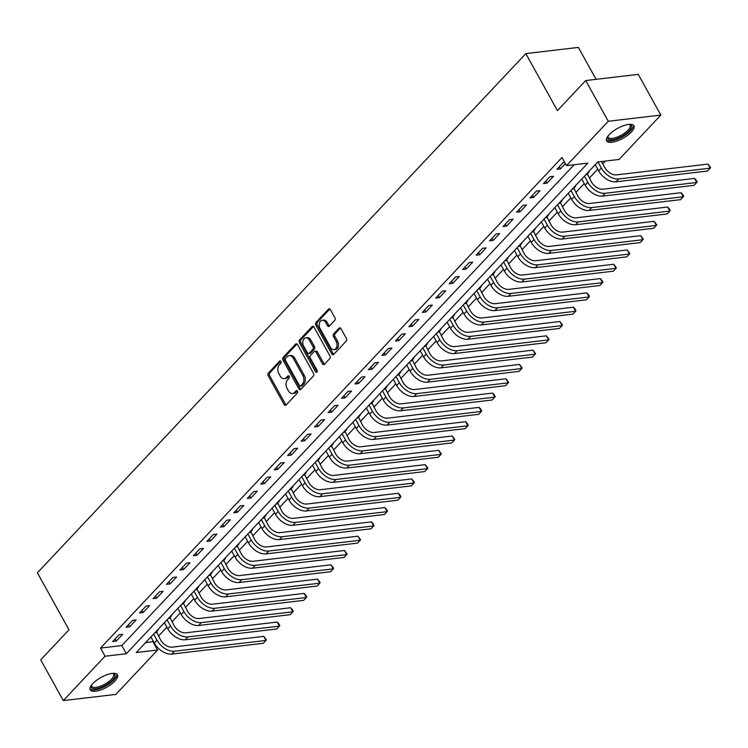 <?xml version="1.0" encoding="UTF-8"?>
<svg xmlns="http://www.w3.org/2000/svg" width="748" height="748" viewBox="0 0 748 748"><rect width="100%" height="100%" fill="white"/><g stroke="black" fill="none" stroke-linecap="round" stroke-linejoin="round"><path stroke-width="1.12" d="M280.968 361.443A1.374 0.963 -96.7 0 0 279.612 361.116L268.373 373.056A1.964 1.365 -96.7 0 0 268.205 375.776L284.156 404.556A1.964 1.365 -96.7 0 0 285.446 405.379A1.964 1.365 -96.7 0 0 286.101 405.033L297.33 393.093A1.374 0.963 -96.7 0 0 296.096 390.849L294.637 392.391A6.274 4.385 -96.7 0 1 292.533 393.513A6.274 4.385 -96.7 0 1 288.419 390.877L287.092 388.474A6.274 4.385 -96.7 0 1 287.634 379.769L289.093 378.217A1.374 0.963 -96.7 0 0 287.849 375.982L286.4 377.525A6.274 4.385 -96.7 0 1 284.296 378.647A6.274 4.385 -96.7 0 1 280.182 376.01L278.845 373.607A6.274 4.385 -96.7 0 1 279.397 364.893L280.846 363.35A1.374 0.963 -96.7 0 0 280.968 361.443M631.349 132.041A15.586 5.647 -29 0 1 617.165 140.951A15.586 5.647 -29 0 1 606.647 140.904A15.586 5.647 -29 0 1 609.199 134.649A15.586 5.647 -29 0 1 623.383 125.748A15.586 5.647 -29 0 1 633.902 125.795A15.586 5.647 -29 0 1 631.349 132.041M114.921 681.026A15.586 5.647 -29 0 1 100.737 689.937A15.586 5.647 -29 0 1 90.209 689.88A15.586 5.647 -29 0 1 92.771 683.635A15.586 5.647 -29 0 1 106.955 674.724A15.586 5.647 -29 0 1 117.473 674.771A15.586 5.647 -29 0 1 114.921 681.026M334.721 320.434A1.964 1.365 -96.7 0 0 334.898 317.713L330.42 309.644A1.964 1.365 -96.7 0 0 329.129 308.812A1.964 1.365 -96.7 0 0 328.475 309.167L316.002 322.425A1.964 1.365 -96.7 0 0 315.834 325.146L331.785 353.926A1.964 1.365 -96.7 0 0 333.066 354.748A1.964 1.365 -96.7 0 0 333.73 354.402L346.202 341.144A1.964 1.365 -96.7 0 0 346.371 338.414L340.966 328.662A1.964 1.365 -96.7 0 0 339.676 327.839A1.964 1.365 -96.7 0 0 339.022 328.194L333.683 333.87A1.964 1.365 -96.7 0 0 333.514 336.591L336.198 341.425A5.245 3.665 -96.7 0 1 336.824 346.651A5.245 3.665 -96.7 0 1 333.982 349.643A5.245 3.665 -96.7 0 1 330.541 347.437L320.032 328.494A5.245 3.665 -96.7 0 1 319.405 323.267A5.245 3.665 -96.7 0 1 322.248 320.275A5.245 3.665 -96.7 0 1 325.689 322.481L327.446 325.632A1.964 1.365 -96.7 0 0 328.727 326.465A1.964 1.365 -96.7 0 0 329.382 326.109L334.721 320.434M63.3 700.596L40.729 659.867L69.003 629.816L37.4 572.809L525.825 53.594L557.428 110.611L585.703 80.55L608.274 121.269L660.821 115.08L619.082 159.446L597.783 161.961L136.276 652.546L157.576 650.04L115.847 694.406L63.3 700.596L105.038 656.23L126.337 653.715L587.835 163.129L566.535 165.635L608.274 121.269M566.535 165.635L562.019 157.491L100.522 648.086L105.038 656.23M297.545 344.594A1.964 1.365 -96.7 0 0 296.255 343.762A1.964 1.365 -96.7 0 0 295.6 344.117L283.127 357.376A1.964 1.365 -96.7 0 0 282.95 360.097L298.901 388.876A1.964 1.365 -96.7 0 0 300.191 389.699A1.964 1.365 -96.7 0 0 300.846 389.353L313.319 376.094A1.964 1.365 -96.7 0 0 313.496 373.364L297.545 344.594M299.565 339.901L312.038 326.642A1.964 1.365 -96.7 0 1 312.692 326.287A1.964 1.365 -96.7 0 1 313.982 327.119L329.933 355.889A1.964 1.365 -96.7 0 1 329.765 358.619L324.426 364.295A1.964 1.365 -96.7 0 1 323.762 364.641A1.964 1.365 -96.7 0 1 322.481 363.818L316.011 352.149A1.964 1.365 -96.7 0 0 314.721 351.317A1.964 1.365 -96.7 0 0 314.067 351.672L310.523 355.431A1.964 1.365 -96.7 0 0 310.355 358.161L317.087 370.307A1.374 0.963 -96.7 0 1 315.609 371.878L299.396 342.621A1.964 1.365 -96.7 0 1 299.565 339.901L300.986 339.732L313.44 326.493M100.522 648.086L121.821 645.571L574.146 164.747M116.202 641.148L122.663 634.276L119.11 634.697L112.649 641.56L116.202 641.148L115.033 639.035M129.666 626.833L136.127 619.961L132.574 620.382L126.113 627.254L129.666 626.833L128.497 624.72M143.13 612.528L149.591 605.656L146.038 606.076L139.577 612.939L143.13 612.528L141.961 610.415M156.594 598.213L163.055 591.341L159.502 591.762L153.041 598.634L156.594 598.213L155.416 596.1M170.048 583.898L176.519 577.035L172.966 577.447L166.505 584.319L170.048 583.898L168.88 581.785M183.512 569.593L189.973 562.72L186.43 563.141L179.969 570.004L183.512 569.593L182.344 567.48M196.976 555.278L203.437 548.406L199.894 548.826L193.423 555.699L196.976 555.278L195.808 553.165M210.44 540.963L216.901 534.1L213.348 534.511L206.887 541.384L210.44 540.963L209.272 538.859M223.904 526.657L230.365 519.785L226.812 520.206L220.351 527.078L223.904 526.657L222.736 524.544M237.368 512.343L243.829 505.48L240.276 505.891L233.815 512.763L237.368 512.343L236.2 510.23M250.832 498.037L257.293 491.165L253.74 491.586L247.279 498.449L250.832 498.037L249.654 495.924M264.296 483.722L270.757 476.85L267.204 477.271L260.743 484.143L264.296 483.722L263.118 481.609M277.751 469.407L284.212 462.545L280.668 462.956L274.207 469.828L277.751 469.407L276.582 467.304M291.215 455.102L297.676 448.23L294.132 448.65L287.671 455.523L291.215 455.102L290.046 452.989M304.679 440.787L311.14 433.915L307.596 434.336L301.126 441.208L304.679 440.787L303.51 438.674M318.143 426.482L324.604 419.609L321.051 420.03L314.59 426.893L318.143 426.482L316.974 424.368M331.607 412.167L338.068 405.294L334.515 405.715L328.054 412.587L331.607 412.167L330.438 410.054M345.071 397.852L351.532 390.989L347.979 391.4L341.518 398.273L345.071 397.852L343.893 395.748M358.535 383.546L364.996 376.674L361.443 377.095L354.982 383.958L358.535 383.546L357.357 381.433M371.99 369.231L378.46 362.359L374.907 362.78L368.446 369.652L371.99 369.231L370.821 367.118M385.454 354.926L391.915 348.054L388.371 348.475L381.91 355.337L385.454 354.926L384.285 352.813M398.918 340.611L405.379 333.739L401.835 334.16L395.365 341.032L398.918 340.611L397.749 338.498M412.382 326.296L418.843 319.433L415.29 319.845L408.829 326.717L412.382 326.296L411.213 324.183M425.846 311.991L432.307 305.119L428.754 305.539L422.293 312.402L425.846 311.991L424.677 309.878M439.31 297.676L445.771 290.804L442.218 291.224L435.757 298.097L439.31 297.676L438.141 295.563M452.774 283.361L459.235 276.498L455.682 276.91L449.221 283.782L452.774 283.361L451.596 281.257M466.228 269.056L472.699 262.183L469.146 262.604L462.685 269.476L466.228 269.056L465.06 266.942M479.692 254.741L486.153 247.878L482.61 248.289L476.149 255.161L479.692 254.741L478.524 252.628M493.156 240.435L499.617 233.563L496.074 233.984L489.603 240.847L493.156 240.435L491.988 238.322M506.62 226.12L513.081 219.248L509.528 219.669L503.067 226.541L506.62 226.12L505.452 224.007M520.084 211.806L526.545 204.943L522.992 205.354L516.531 212.226L520.084 211.806L518.916 209.702M533.548 197.5L540.009 190.628L536.456 191.049L529.995 197.921L533.548 197.5L532.38 195.387M547.012 183.185L553.473 176.313L549.92 176.734L543.459 183.606L547.012 183.185L545.834 181.072M564.675 162.269L563.384 162.428L556.923 169.291L560.467 168.88L565.413 163.616M145.458 642.794L153.434 641.504M158.501 636.109L166.898 627.189M171.965 621.803L180.362 612.883M185.429 607.488L193.826 598.568M198.893 593.173L207.28 584.253M212.357 578.868L220.744 569.948M225.821 564.553L234.208 555.633M239.285 550.238L247.672 541.328M252.749 535.933L261.136 527.013M266.204 521.618L274.6 512.698M279.668 507.312L288.064 498.392M293.132 492.997L301.519 484.078M306.596 478.683L314.983 469.763M320.06 464.377L328.447 455.457M333.524 450.062L341.911 441.142M346.988 435.757L355.375 426.837M360.442 421.442L368.839 412.522M373.906 407.127L382.303 398.207M387.371 392.822L395.767 383.902M400.834 378.507L409.221 369.587M414.299 364.201L422.685 355.281M427.763 349.886L436.149 340.966M441.226 335.572L449.613 326.652M454.681 321.266L463.077 312.346M468.145 306.951L476.541 298.031M481.609 292.636L490.005 283.726M495.073 278.331L503.46 269.411M508.537 264.016L516.924 255.096M522.001 249.71L530.388 240.791M535.465 235.396L543.852 226.476M548.929 221.081L557.316 212.161M562.384 206.775L570.78 197.855M575.848 192.46L584.244 183.541M589.312 178.155L597.699 169.235M602.776 163.84L605.384 161.063M156.407 631.966L158.165 630.096L157.304 630.199M169.871 617.652L171.629 615.782L170.768 615.885M183.335 603.337L185.093 601.476L184.232 601.57M196.799 589.031L198.557 587.161L197.696 587.264M210.263 574.716L212.021 572.846L211.151 572.949M223.727 560.402L225.485 558.541L224.615 558.644M237.191 546.096L238.939 544.226L238.079 544.329M250.645 531.781L252.403 529.911L251.543 530.014M264.109 517.476L265.867 515.606L265.007 515.709M277.573 503.161L279.331 501.291L278.471 501.394M291.037 488.846L292.795 486.985L291.935 487.088M304.501 474.541L306.259 472.671L305.39 472.773M317.965 460.226L319.723 458.356L318.854 458.459M331.429 445.92L333.178 444.05L332.318 444.153M344.884 431.605L346.642 429.735L345.782 429.838M358.348 417.291L360.106 415.43L359.246 415.523M371.812 402.985L373.57 401.115L372.71 401.218M385.276 388.67L387.034 386.8L386.174 386.903M398.74 374.365L400.498 372.495L399.628 372.598M412.204 360.05L413.962 358.18L413.092 358.283M425.668 345.735L427.417 343.874L426.556 343.968M439.123 331.429L440.881 329.559L440.02 329.662M452.587 317.115L454.345 315.245L453.484 315.347M466.051 302.8L467.809 300.939L466.948 301.042M479.515 288.494L481.273 286.624L480.412 286.727M492.979 274.179L494.737 272.309L493.876 272.412M506.443 259.874L508.201 258.004L507.331 258.107M519.907 245.559L521.665 243.689L520.795 243.792M533.361 231.244L535.119 229.384L534.259 229.486M546.825 216.939L548.583 215.069L547.723 215.172M560.289 202.624L562.047 200.754L561.187 200.857M573.753 188.318L575.511 186.448L574.651 186.551M587.217 174.004L588.975 172.133L588.115 172.236M596.072 79.335L578.372 47.405L525.825 53.594M585.703 80.55L638.24 74.361L660.821 115.08M153.069 641.896L157.576 650.04M121.821 645.571L126.337 653.715M560.467 168.88L559.298 166.767M284.296 378.647L285.717 378.479A6.274 4.385 -96.7 0 0 287.821 377.357L286.4 377.525M289.037 376.066L287.821 377.357M292.533 393.513L293.955 393.345A6.274 4.385 -96.7 0 0 296.058 392.233L294.637 392.391M297.274 390.933L296.058 392.233M280.79 361.191L269.794 372.887A1.964 1.365 -96.7 0 0 269.626 375.608L285.577 404.388A1.964 1.365 -96.7 0 0 286.119 405.005M297.003 343.968L284.549 357.207A1.964 1.365 -96.7 0 0 284.371 359.928L300.322 388.708A1.964 1.365 -96.7 0 0 300.864 389.334M285.53 358.376A1.374 0.963 -96.7 0 0 285.409 360.284L299.406 385.547A1.374 0.963 -96.7 0 0 300.771 385.875L302.304 384.248A6.274 4.385 -96.7 0 0 302.846 375.533L293.281 358.264A6.274 4.385 -96.7 0 0 289.158 355.637A6.274 4.385 -96.7 0 0 287.064 356.749L285.53 358.376M300.313 386.118L301.734 385.959A1.374 0.963 -96.7 0 0 302.192 385.706L300.771 385.875M289.158 355.637L290.579 355.468A6.274 4.385 -96.7 0 1 294.703 358.105L304.268 375.365A6.274 4.385 -96.7 0 1 303.725 384.079L302.192 385.706M314.721 351.317L316.142 351.158A1.964 1.365 -96.7 0 1 317.433 351.981L323.903 363.65A1.964 1.365 -96.7 0 0 324.445 364.267M300.986 339.732A1.964 1.365 -96.7 0 0 300.808 342.453L317.03 371.719A1.374 0.963 -96.7 0 0 317.171 371.915M309.298 340.031A5.245 3.665 -96.7 0 0 305.857 337.834A5.245 3.665 -96.7 0 0 303.005 340.826A5.245 3.665 -96.7 0 0 303.641 346.044L307.344 352.719A1.964 1.365 -96.7 0 0 308.625 353.542A1.964 1.365 -96.7 0 0 309.289 353.196L312.823 349.428A1.964 1.365 -96.7 0 0 313.001 346.707L309.298 340.031L310.719 339.863A5.245 3.665 -96.7 0 0 307.278 337.666L305.857 337.834M308.625 353.542L310.046 353.374A1.964 1.365 -96.7 0 0 310.701 353.028L309.289 353.196M310.719 339.863L314.422 346.539A1.964 1.365 -96.7 0 1 314.244 349.26L310.701 353.028M322.248 320.275L323.669 320.107A5.245 3.665 -96.7 0 1 327.11 322.313L328.858 325.474A1.964 1.365 -96.7 0 0 329.41 326.091M333.982 349.643L335.403 349.475A5.245 3.665 -96.7 0 0 338.246 346.483A5.245 3.665 -96.7 0 0 337.61 341.256L336.198 341.425M340.424 328.045L335.104 333.702A1.964 1.365 -96.7 0 0 334.936 336.422L337.61 341.256M328.475 309.167L329.849 308.999L317.423 322.257A1.964 1.365 -96.7 0 0 317.255 324.978L333.206 353.757A1.964 1.365 -96.7 0 0 333.748 354.384M156.267 631.303L160.568 639.839A9.986 6.171 43.3 0 0 172.19 647.142L263.707 636.361L266.335 639.849L265.97 640.438L174.443 651.218A14.988 9.247 -136.7 0 1 157.024 640.251L153.621 634.117M263.707 636.361L265.97 640.438L263.277 643.299L171.75 654.079A14.988 9.247 -136.7 0 1 154.331 643.112L150.928 636.978M156.547 632.574L154.883 632.771M169.721 616.988L174.032 625.524A9.986 6.171 43.3 0 0 185.644 632.827L277.171 622.046L278.892 623.916L279.789 625.543L279.434 626.123L187.907 636.903A14.988 9.247 -136.7 0 1 170.479 625.945L167.084 619.802M277.171 622.046L279.434 626.123L276.741 628.984L185.214 639.764A14.988 9.247 -136.7 0 1 167.795 628.806L164.392 622.663M170.011 618.269L168.347 618.465M183.185 602.682L187.496 611.21A9.986 6.171 43.3 0 0 199.108 618.521L290.635 607.741L292.356 609.601L293.253 611.228L292.898 611.808L201.371 622.588A14.988 9.247 -136.7 0 1 183.943 611.63L180.539 605.487M290.635 607.741L292.898 611.808L290.205 614.669L198.678 625.459A14.988 9.247 -136.7 0 1 181.25 614.491L177.846 608.358M183.475 603.954L181.801 604.15M196.649 588.367L200.96 596.904A9.986 6.171 43.3 0 0 212.572 604.206L304.099 593.426L305.82 595.286L306.717 596.923L306.353 597.502L214.835 608.283A14.988 9.247 -136.7 0 1 197.407 597.315L194.003 591.182M304.099 593.426L306.353 597.502L303.66 600.364L212.142 611.144A14.988 9.247 -136.7 0 1 194.714 600.186L191.31 594.043M196.939 589.639L195.265 589.835M210.113 574.062L214.424 582.589A9.986 6.171 43.3 0 0 226.036 589.901L317.563 579.12L320.181 582.608L319.817 583.188L228.29 593.968A14.988 9.247 -136.7 0 1 210.871 583.01L207.467 576.867M317.563 579.12L319.817 583.188L317.124 586.049L225.597 596.829A14.988 9.247 -136.7 0 1 208.178 585.871L204.774 579.728M210.394 575.334L208.729 575.53M113.004 673.331A13.483 4.881 -29 0 1 113.07 673.34A13.483 4.881 -29 0 1 114.21 673.77A13.483 4.881 -29 0 1 107.787 683.906A13.483 4.881 -29 0 1 92.032 688.282A13.483 4.881 -29 0 1 91.331 685.392A13.483 4.881 -29 0 1 91.359 685.327M91.546 685.065A12.492 4.525 151 0 0 91.752 686.262A12.492 4.525 151 0 0 92.406 686.926A12.492 4.525 151 0 0 105.945 683.541A12.492 4.525 151 0 0 113.593 674.154A12.492 4.525 151 0 0 112.939 673.49A12.492 4.525 151 0 0 112.677 673.35M89.956 689.02A15.484 5.61 151 0 0 90.386 689.357A15.484 5.61 151 0 0 106.459 685.579A15.484 5.61 151 0 0 116.875 674.098M629.433 124.346A13.483 4.881 -29 0 1 629.498 124.364A13.483 4.881 -29 0 1 629.133 130.919A13.483 4.881 -29 0 1 614.594 139.334A13.483 4.881 -29 0 1 607.759 136.407A13.483 4.881 -29 0 1 607.787 136.351M607.974 136.089A12.492 4.525 151 0 0 608.18 137.286A12.492 4.525 151 0 0 616.614 137.323A12.492 4.525 151 0 0 627.974 130.189A12.492 4.525 151 0 0 630.022 125.178A12.492 4.525 151 0 0 629.115 124.374M606.385 140.044A15.484 5.61 151 0 0 617.203 139.324A15.484 5.61 151 0 0 630.555 130.75A15.484 5.61 151 0 0 633.313 125.112M223.577 559.747L227.888 568.274A9.986 6.171 43.3 0 0 239.5 575.586L331.027 564.805L333.645 568.293L333.281 568.873L241.754 579.663A14.988 9.247 -136.7 0 1 224.335 568.695L220.931 562.561M331.027 564.805L333.281 568.873L330.588 571.743L239.061 582.524A14.988 9.247 -136.7 0 1 221.642 571.556L218.238 565.423M223.858 561.019L222.193 561.215M237.041 545.432L241.352 553.969A9.986 6.171 43.3 0 0 252.964 561.271L344.491 550.491L347.109 553.988L346.745 554.567L255.218 565.348A14.988 9.247 -136.7 0 1 237.799 554.39L234.395 548.247M344.491 550.491L346.745 554.567L344.052 557.428L252.525 568.209A14.988 9.247 -136.7 0 1 235.106 557.251L231.702 551.108M237.322 546.713L235.657 546.91M250.505 531.127L254.806 539.654A9.986 6.171 43.3 0 0 266.428 546.966L357.955 536.185L360.573 539.673L360.209 540.252L268.682 551.033A14.988 9.247 -136.7 0 1 251.263 540.075L247.859 533.932M357.955 536.185L360.209 540.252L357.516 543.113L265.989 553.894A14.988 9.247 -136.7 0 1 248.57 542.936L245.166 536.802M250.786 532.398L249.121 532.595M263.96 516.812L268.27 525.348A9.986 6.171 43.3 0 0 279.883 532.651L371.41 521.87L373.13 523.731L374.028 525.367L373.673 525.947L282.146 536.727A14.988 9.247 -136.7 0 1 264.727 525.76L261.323 519.626M371.41 521.87L373.673 525.947L370.98 528.808L279.453 539.589A14.988 9.247 -136.7 0 1 262.034 528.621L258.63 522.487M264.25 518.084L262.585 518.28M277.424 502.506L281.734 511.034A9.986 6.171 43.3 0 0 293.347 518.345L384.874 507.565L386.594 509.425L387.492 511.052L387.137 511.632L295.61 522.413A14.988 9.247 -136.7 0 1 278.181 511.454L274.778 505.311M384.874 507.565L387.137 511.632L384.444 514.493L292.917 525.274A14.988 9.247 -136.7 0 1 275.488 514.315L272.085 508.173M277.714 503.778L276.04 503.974M290.888 488.192L295.198 496.719A9.986 6.171 43.3 0 0 306.811 504.03L398.338 493.25L400.058 495.111L400.956 496.737L400.601 497.317L309.074 508.107A14.988 9.247 -136.7 0 1 291.645 497.14L288.242 491.006M398.338 493.25L400.601 497.317L397.908 500.188L306.381 510.968A14.988 9.247 -136.7 0 1 288.952 500.001L285.549 493.867M291.178 489.463L289.504 489.66M304.352 473.877L308.662 482.413A9.986 6.171 43.3 0 0 320.275 489.716L411.802 478.935L414.42 482.432L414.055 483.012L322.528 493.792A14.988 9.247 -136.7 0 1 305.109 482.834L301.706 476.691M411.802 478.935L414.055 483.012L411.363 485.873L319.845 496.653A14.988 9.247 -136.7 0 1 302.416 485.695L299.013 479.552M304.642 475.158L302.968 475.354M317.816 459.571L322.126 468.098A9.986 6.171 43.3 0 0 333.739 475.41L425.266 464.63L427.884 468.117L427.519 468.697L335.992 479.477A14.988 9.247 -136.7 0 1 318.573 468.519L315.17 462.376M425.266 464.63L427.519 468.697L424.827 471.558L333.299 482.338A14.988 9.247 -136.7 0 1 315.88 471.38L312.477 465.237M318.096 460.843L316.432 461.039M331.28 445.256L335.59 453.793A9.986 6.171 43.3 0 0 347.203 461.095L438.73 450.315L441.348 453.812L440.983 454.391L349.456 465.172A14.988 9.247 -136.7 0 1 332.037 454.204L328.634 448.071M438.73 450.315L440.983 454.391L438.291 457.252L346.763 468.033A14.988 9.247 -136.7 0 1 329.344 457.065L325.941 450.932M331.56 446.528L329.896 446.724M344.744 430.942L349.045 439.478A9.986 6.171 43.3 0 0 360.667 446.79L452.194 436L454.812 439.497L454.447 440.076L362.92 450.857A14.988 9.247 -136.7 0 1 345.501 439.899L342.098 433.756M452.194 436L454.447 440.076L451.755 442.938L360.227 453.718A14.988 9.247 -136.7 0 1 342.808 442.76L339.405 436.617M345.024 432.222L343.36 432.419M358.208 416.636L362.509 425.163A9.986 6.171 43.3 0 0 374.131 432.475L465.649 421.694L467.369 423.555L468.267 425.182L467.911 425.762L376.384 436.542A14.988 9.247 -136.7 0 1 358.965 425.584L355.562 419.45M465.649 421.694L467.911 425.762L465.219 428.623L373.691 439.413A14.988 9.247 -136.7 0 1 356.272 428.445L352.869 422.311M358.488 417.908L356.824 418.104M371.663 402.321L375.973 410.858A9.986 6.171 43.3 0 0 387.586 418.16L479.113 407.38L480.833 409.24L481.731 410.876L481.375 411.456L389.848 422.237A14.988 9.247 -136.7 0 1 372.42 411.269L369.026 405.136M479.113 407.38L481.375 411.456L478.683 414.317L387.155 425.098A14.988 9.247 -136.7 0 1 369.727 414.14L366.333 407.997M371.952 403.593L370.279 403.789M385.127 388.016L389.437 396.543A9.986 6.171 43.3 0 0 401.05 403.855L492.577 393.074L494.297 394.935L495.195 396.562L494.839 397.141L403.312 407.922A14.988 9.247 -136.7 0 1 385.884 396.964L382.48 390.821M492.577 393.074L494.839 397.141L492.147 400.002L400.619 410.783A14.988 9.247 -136.7 0 1 383.191 399.825L379.788 393.682M385.416 389.287L383.743 389.484M398.591 373.701L402.901 382.237A9.986 6.171 43.3 0 0 414.514 389.54L506.041 378.759L508.659 382.247L508.294 382.836L416.776 393.616A14.988 9.247 -136.7 0 1 399.348 382.649L395.944 376.515M506.041 378.759L508.294 382.836L505.601 385.697L414.083 396.477A14.988 9.247 -136.7 0 1 396.655 385.51L393.252 379.376M398.88 374.972L397.207 375.169M412.055 359.386L416.365 367.923A9.986 6.171 43.3 0 0 427.978 375.225L519.505 364.444L522.123 367.941L521.758 368.521L430.231 379.301A14.988 9.247 -136.7 0 1 412.812 368.343L409.408 362.2M519.505 364.444L521.758 368.521L519.065 371.382L427.538 382.163A14.988 9.247 -136.7 0 1 410.119 371.204L406.716 365.061M412.335 360.667L410.671 360.863M425.519 345.08L429.829 353.608A9.986 6.171 43.3 0 0 441.442 360.919L532.969 350.139L535.587 353.626L535.222 354.206L443.695 364.987A14.988 9.247 -136.7 0 1 426.276 354.028L422.872 347.885M532.969 350.139L535.222 354.206L532.529 357.067L441.002 367.857A14.988 9.247 -136.7 0 1 423.583 356.889L420.18 350.756M425.799 346.352L424.135 346.548M438.983 330.766L443.284 339.302A9.986 6.171 43.3 0 0 454.906 346.605L546.433 335.824L549.051 339.321L548.686 339.901L457.159 350.681A14.988 9.247 -136.7 0 1 439.74 339.714L436.336 333.58M546.433 335.824L548.686 339.901L545.993 342.762L454.466 353.542A14.988 9.247 -136.7 0 1 437.047 342.584L433.644 336.441M439.263 332.037L437.599 332.234M452.447 316.46L456.748 324.987A9.986 6.171 43.3 0 0 468.37 332.299L559.887 321.518L562.515 325.006L562.15 325.586L470.623 336.366A14.988 9.247 -136.7 0 1 453.204 325.408L449.8 319.265M559.887 321.518L562.15 325.586L559.457 328.447L467.93 339.227A14.988 9.247 -136.7 0 1 450.511 328.269L447.108 322.126M452.727 317.732L451.063 317.928M465.901 302.145L470.212 310.672A9.986 6.171 43.3 0 0 481.824 317.984L573.351 307.204L575.072 309.064L575.969 310.691L575.614 311.271L484.087 322.061A14.988 9.247 -136.7 0 1 466.659 311.093L463.264 304.96M573.351 307.204L575.614 311.271L572.921 314.141L481.394 324.922A14.988 9.247 -136.7 0 1 463.975 313.954L460.572 307.821M466.191 303.417L464.527 303.613M479.365 287.83L483.675 296.367A9.986 6.171 43.3 0 0 495.288 303.669L586.815 292.889L588.536 294.759L589.433 296.386L589.078 296.965L497.551 307.746A14.988 9.247 -136.7 0 1 480.123 296.788L476.719 290.645M586.815 292.889L589.078 296.965L586.385 299.826L494.858 310.607A14.988 9.247 -136.7 0 1 477.43 299.649L474.026 293.506M479.655 289.111L477.981 289.308M492.829 273.525L497.14 282.052A9.986 6.171 43.3 0 0 508.752 289.364L600.279 278.583L602 280.444L602.897 282.071L602.533 282.651L511.015 293.431A14.988 9.247 -136.7 0 1 493.587 282.473L490.183 276.33M600.279 278.583L602.533 282.651L599.84 285.512L508.322 296.292A14.988 9.247 -136.7 0 1 490.894 285.334L487.49 279.2M493.119 274.796L491.445 274.993M506.293 259.21L510.604 267.747A9.986 6.171 43.3 0 0 522.216 275.049L613.743 264.268L616.361 267.765L615.997 268.345L524.47 279.126A14.988 9.247 -136.7 0 1 507.05 268.158L503.647 262.024M613.743 264.268L615.997 268.345L613.304 271.206L521.777 281.987A14.988 9.247 -136.7 0 1 504.358 271.019L500.954 264.886M506.574 260.482L504.909 260.678M519.757 244.905L524.067 253.432A9.986 6.171 43.3 0 0 535.68 260.743L627.207 249.963L629.825 253.45L629.461 254.03L537.934 264.811A14.988 9.247 -136.7 0 1 520.515 253.853L517.111 247.71M627.207 249.963L629.461 254.03L626.768 256.891L535.241 267.672A14.988 9.247 -136.7 0 1 517.822 256.714L514.418 250.571M520.038 246.176L518.373 246.373M533.221 230.59L537.532 239.117A9.986 6.171 43.3 0 0 549.144 246.429L640.671 235.648L643.289 239.136L642.925 239.715L551.398 250.505A14.988 9.247 -136.7 0 1 533.979 239.538L530.575 233.404M640.671 235.648L642.925 239.715L640.232 242.586L548.705 253.366A14.988 9.247 -136.7 0 1 531.286 242.399L527.882 236.265M533.502 231.861L531.837 232.058M546.685 216.275L550.986 224.811A9.986 6.171 43.3 0 0 562.608 232.114L654.135 221.333L656.753 224.83L656.389 225.41L564.862 236.19A14.988 9.247 -136.7 0 1 547.442 225.232L544.039 219.089M654.135 221.333L656.389 225.41L653.696 228.271L562.169 239.051A14.988 9.247 -136.7 0 1 544.75 228.093L541.346 221.95M546.966 217.556L545.301 217.752M560.14 201.969L564.45 210.497A9.986 6.171 43.3 0 0 576.063 217.808L667.59 207.028L669.31 208.888L670.208 210.515L669.853 211.095L578.326 221.876A14.988 9.247 -136.7 0 1 560.907 210.917L557.503 204.774M667.59 207.028L669.853 211.095L667.16 213.956L575.633 224.737A14.988 9.247 -136.7 0 1 558.214 213.778L554.81 207.635M560.43 203.241L558.765 203.437M573.604 187.655L577.914 196.191A9.986 6.171 43.3 0 0 589.527 203.493L681.054 192.713L682.774 194.573L683.672 196.21L683.317 196.789L591.79 207.57A14.988 9.247 -136.7 0 1 574.361 196.602L570.958 190.469M681.054 192.713L683.317 196.789L680.624 199.651L589.097 210.431A14.988 9.247 -136.7 0 1 571.668 199.464L568.265 193.33M573.894 188.926L572.22 189.122M587.068 173.34L591.378 181.876A9.986 6.171 43.3 0 0 602.991 189.188L694.518 178.398L696.238 180.268L697.136 181.895L696.781 182.475L605.254 193.255A14.988 9.247 -136.7 0 1 587.825 182.297L584.422 176.154M694.518 178.398L696.781 182.475L694.088 185.336L602.561 196.116A14.988 9.247 -136.7 0 1 585.132 185.158L581.729 179.015M587.358 174.621L585.684 174.817M601.495 161.521L604.842 167.561A9.986 6.171 43.3 0 0 616.455 174.873L707.982 164.093L710.6 167.58L710.235 168.16L618.708 178.94A14.988 9.247 -136.7 0 1 601.289 167.982L597.942 161.942M707.982 164.093L710.235 168.16L707.543 171.021L616.015 181.811A14.988 9.247 -136.7 0 1 598.596 170.843L595.193 164.71M280.575 360.994L279.612 361.116M297.059 390.736L296.096 390.849M288.812 375.87L287.849 375.982M285.577 404.388L284.156 404.556M269.626 375.608L268.205 375.776M269.794 372.887L268.373 373.056M300.322 388.708L298.901 388.876M284.371 359.928L282.95 360.097M284.549 357.207L283.127 357.376M296.975 343.949L295.6 344.117M303.725 384.079L302.304 384.248M304.268 375.365L302.846 375.533M294.703 358.105L293.281 358.264M313.412 326.474L312.038 326.642M323.903 363.65L322.481 363.818M317.433 351.981L316.011 352.149M317.03 371.719L315.609 371.878M300.808 342.453L299.396 342.621M314.244 349.26L312.823 349.428M314.422 346.539L313.001 346.707M328.858 325.474L327.446 325.632M327.11 322.313L325.689 322.481M334.936 336.422L333.514 336.591M335.104 333.702L333.683 333.87M340.396 328.026L339.022 328.194M333.206 353.757L331.785 353.926M317.255 324.978L315.834 325.146M317.423 322.257L316.002 322.425M154.331 643.112L157.024 640.251M171.75 654.079L174.443 651.218M167.795 628.806L170.479 625.945M185.214 639.764L187.907 636.903M181.25 614.491L183.943 611.63M198.678 625.459L201.371 622.588M194.714 600.186L197.407 597.315M212.142 611.144L214.835 608.283M208.178 585.871L210.871 583.01M225.597 596.829L228.29 593.968M221.642 571.556L224.335 568.695M239.061 582.524L241.754 579.663M235.106 557.251L237.799 554.39M252.525 568.209L255.218 565.348M248.57 542.936L251.263 540.075M265.989 553.894L268.682 551.033M262.034 528.621L264.727 525.76M279.453 539.589L282.146 536.727M275.488 514.315L278.181 511.454M292.917 525.274L295.61 522.413M288.952 500.001L291.645 497.14M306.381 510.968L309.074 508.107M302.416 485.695L305.109 482.834M319.845 496.653L322.528 493.792M315.88 471.38L318.573 468.519M333.299 482.338L335.992 479.477M329.344 457.065L332.037 454.204M346.763 468.033L349.456 465.172M342.808 442.76L345.501 439.899M360.227 453.718L362.92 450.857M356.272 428.445L358.965 425.584M373.691 439.413L376.384 436.542M369.727 414.14L372.42 411.269M387.155 425.098L389.848 422.237M383.191 399.825L385.884 396.964M400.619 410.783L403.312 407.922M396.655 385.51L399.348 382.649M414.083 396.477L416.776 393.616M410.119 371.204L412.812 368.343M427.538 382.163L430.231 379.301M423.583 356.889L426.276 354.028M441.002 367.857L443.695 364.987M437.047 342.584L439.74 339.714M454.466 353.542L457.159 350.681M450.511 328.269L453.204 325.408M467.93 339.227L470.623 336.366M463.975 313.954L466.659 311.093M481.394 324.922L484.087 322.061M477.43 299.649L480.123 296.788M494.858 310.607L497.551 307.746M490.894 285.334L493.587 282.473M508.322 296.292L511.015 293.431M504.358 271.019L507.05 268.158M521.777 281.987L524.47 279.126M517.822 256.714L520.515 253.853M535.241 267.672L537.934 264.811M531.286 242.399L533.979 239.538M548.705 253.366L551.398 250.505M544.75 228.093L547.442 225.232M562.169 239.051L564.862 236.19M558.214 213.778L560.907 210.917M575.633 224.737L578.326 221.876M571.668 199.464L574.361 196.602M589.097 210.431L591.79 207.57M585.132 185.158L587.825 182.297M602.561 196.116L605.254 193.255M598.596 170.843L601.289 167.982M616.015 181.811L618.708 178.94"/></g></svg>
